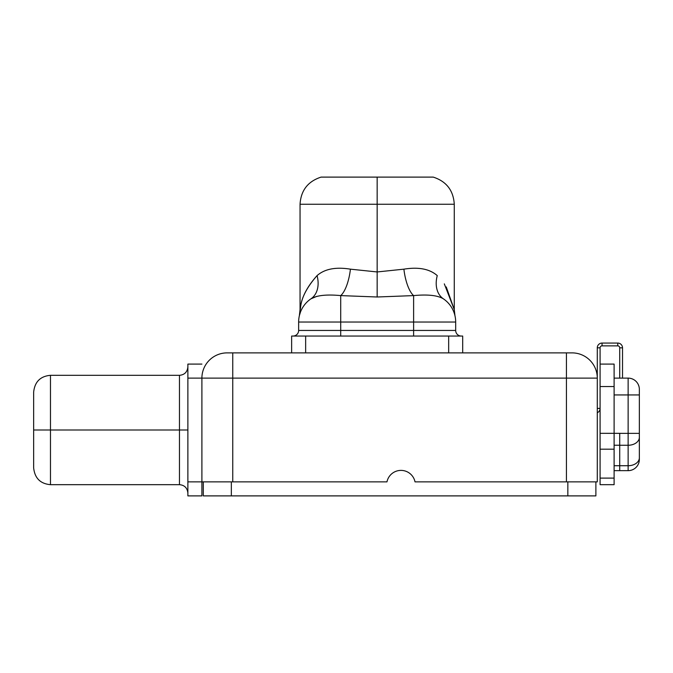<?xml version="1.0" encoding="UTF-8"?>
<svg xmlns="http://www.w3.org/2000/svg" width="673" height="673" viewBox="0 0 673 673"><rect width="100%" height="100%" fill="white"/><g stroke="black" fill="none" stroke-linecap="round" stroke-linejoin="round"><path stroke-width="1.01" d="M201.9 495.892L201.9 481.868L386.975 481.868A14.301 14.301 0 0 1 415.014 481.868L566.439 481.868L566.439 378.117L232.749 378.117L232.749 352.879L305.651 352.879L232.749 352.879L232.749 378.117L187.876 378.117L187.876 481.868L201.9 481.868L201.9 378.117A25.238 25.238 -90 0 1 227.138 352.879L232.749 352.879L227.138 352.879A25.238 25.238 90 0 0 201.9 378.117L232.749 378.117L232.749 481.868L201.9 481.868L201.9 495.892L187.876 495.892L187.876 481.868L201.9 481.868L201.9 378.117L187.876 378.117L187.876 364.093L201.9 364.093L187.876 364.093L187.876 495.892L201.9 495.892M454.78 352.879L572.05 352.879A25.238 25.238 0 0 1 597.288 378.117L566.439 378.117L566.439 352.879L566.439 378.117L232.749 378.117L232.749 481.868L386.975 481.868A14.301 14.301 0 0 1 415.014 481.868L597.288 481.868L566.439 481.868L566.439 378.117L597.288 378.117A25.238 25.238 0 0 0 572.05 352.879L448.664 352.879L448.664 336.054L462.688 336.054L462.688 352.879L462.688 336.054L305.651 336.054L305.651 352.879L454.78 352.879M291.636 352.879L291.636 336.054L305.651 336.054L305.651 352.879L448.664 352.879L448.664 336.054L291.636 336.054L291.636 352.879M597.288 347.832L597.288 481.868L597.288 347.832L600.089 347.832L600.089 484.678L600.089 478.108L614.113 478.108L614.113 484.678L600.089 484.678L614.113 484.678L614.113 449.185L614.113 478.108L600.089 478.108L600.089 433.319L614.113 433.319L614.113 449.185L600.089 449.185L614.113 449.185L614.113 386.529L614.113 433.319L619.724 433.319L619.724 470.654L614.113 470.654L619.724 470.654L619.724 465.724L628.136 465.724L628.136 394.942L614.113 394.942L628.136 394.942L628.136 378.117L628.136 394.942L639.35 394.942L628.136 394.942L628.136 433.362L639.35 433.362L639.35 459.44A11.214 11.214 0 0 1 628.136 470.654L628.136 465.724A11.214 7.933 0 0 0 639.35 457.791A11.214 7.933 180 0 1 628.136 465.724L628.136 470.654A11.214 11.214 0 0 0 639.35 459.44L639.35 437.324A11.214 7.933 180 0 1 628.136 445.257A11.214 7.933 0 0 0 639.35 437.324L639.35 433.362L628.136 433.362L628.136 445.257L619.724 445.257L619.724 465.724L628.136 465.724L628.136 445.257L619.724 445.257L619.724 433.362L628.136 433.362L600.089 433.319L600.089 364.093L614.113 364.093L614.113 386.529L600.089 386.529L614.113 386.529L614.113 364.093L600.089 364.093L600.089 347.832L597.288 347.832A4.77 4.77 0 0 1 602.057 343.062L602.057 345.872A1.96 1.96 0 0 0 600.089 347.832A1.96 1.96 0 0 1 602.057 345.872L602.057 343.062L617.755 343.062L617.755 345.872L602.057 345.872L617.755 345.872L617.755 343.062L602.057 343.062A4.77 4.77 0 0 0 597.288 347.832M597.288 412.742A4.77 4.77 0 0 0 600.089 408.402A4.77 4.77 0 0 1 597.288 412.742M597.288 408.402L600.089 408.402L597.288 408.402M622.525 347.832A4.77 4.77 0 0 0 617.755 343.062A4.77 4.77 0 0 1 622.525 347.832L619.724 347.832A1.96 1.96 0 0 0 617.755 345.872A1.96 1.96 0 0 1 619.724 347.832L622.525 347.832L622.525 378.117L622.525 347.832M619.724 378.117L619.724 347.832L619.724 378.117M614.113 378.117L628.136 378.117A11.214 11.214 0 0 1 639.35 389.331L639.35 433.362L639.35 389.331A11.214 11.214 180 0 0 628.136 378.117L614.113 378.117M614.113 465.724L619.724 465.724L614.113 465.724M619.724 445.215L614.113 445.215L619.724 445.215M638.87 462.688L638.298 464.185M633.604 469.232L632.519 469.762M631.425 470.158L630.332 470.435M630.332 378.335L631.425 378.613M632.519 379.008L633.604 379.538M638.298 384.594L638.87 386.083M628.136 470.654L619.724 470.654M231.344 481.868L231.344 495.892L567.844 495.892L567.844 481.868L567.844 495.892L203.305 495.892L203.305 481.868L203.305 495.892L231.344 495.892L231.344 481.868M595.883 481.868L595.883 495.892L567.844 495.892L595.883 495.892L595.883 481.868M588.875 481.868C588.875 466.978 588.875 466.978 588.875 481.868M187.876 366.903C187.33 372.06 184.528 374.861 179.464 375.315L50.475 375.315L50.475 429.997L50.475 375.315C40.346 376.215 34.744 381.827 33.65 392.14L33.65 429.997L50.475 429.997L33.65 429.997L33.65 467.853C34.744 478.166 40.346 483.769 50.475 484.678L50.475 429.997L50.475 484.678L179.464 484.678L179.464 429.997L50.475 429.997L179.464 429.997L179.464 375.315L179.464 429.997L187.876 429.997L179.464 429.997L179.464 484.678C184.528 485.124 187.33 487.933 187.876 493.09M310.951 298.82L316.874 296.313L310.951 298.82C316.68 295.338 326.598 294.269 340.706 295.598C326.598 294.269 316.68 295.338 310.951 298.82A28.039 28.039 90 0 0 298.644 322.031L298.644 330.443L340.706 330.443L340.706 322.031L298.644 322.031L340.706 322.031L340.706 295.598L340.706 322.031L413.617 322.031L413.617 330.443L413.617 322.031L340.706 322.031L340.706 330.443L455.68 330.443L455.68 322.031L413.617 322.031L455.68 322.031A28.039 28.039 0 0 0 443.372 298.82A28.039 28.039 0 0 1 455.68 322.031L455.68 330.443A5.611 5.611 0 0 0 461.283 336.054A5.611 5.611 0 0 1 455.68 330.443L413.617 330.443L413.617 336.054L413.617 330.443L340.706 330.443L340.706 336.054L340.706 330.443L298.644 330.443A5.611 5.611 90 0 1 293.033 336.054A5.611 5.611 -90 0 0 298.644 330.443L298.644 322.031A28.039 28.039 -90 0 1 310.951 298.82A28.039 20.114 55.9 0 0 317.067 275.61C324.638 268.948 335.751 266.794 350.431 269.166L377.158 271.951L377.158 296.995L413.617 295.598A28.039 9.649 82.5 0 1 403.893 269.166C418.564 266.794 429.685 268.948 437.257 275.61A28.039 20.114 -55.9 0 0 443.372 298.82A28.039 20.114 124.1 0 1 437.257 275.61C429.685 268.948 418.564 266.794 403.893 269.166L377.158 271.951L377.158 204.256L454.275 204.256L377.158 204.256L377.158 271.951L403.893 269.166A28.039 9.649 -97.5 0 0 413.617 295.598C427.725 294.269 437.643 295.338 443.372 298.82C437.643 295.338 427.725 294.269 413.617 295.598L413.617 322.031L413.617 295.598L377.158 296.995L340.706 295.598L377.158 296.995L377.158 271.951L350.431 269.166A28.039 9.649 -82.5 0 1 340.706 295.598A28.039 9.649 97.5 0 0 350.431 269.166C335.751 266.794 324.638 268.948 317.067 275.61A28.039 20.114 -124.1 0 1 313.769 296.322M446.249 286.934L454.275 309.572L444.315 283.871M300.419 312.23L299.485 315.208M317.067 275.61C298.139 296.692 301.252 309.992 300.049 309.546C301.302 311.237 297.138 298.299 317.067 275.61M321.08 177.108L377.158 177.108L321.08 177.108C307.906 181.39 300.898 190.442 300.049 204.256L377.158 204.256L300.049 204.256L300.049 309.572L299.35 315.763M433.244 177.108L377.158 177.108L377.158 204.256L377.158 177.108L433.244 177.108C446.409 181.39 453.425 190.442 454.275 204.256L454.275 309.572L454.965 315.763"/></g></svg>
